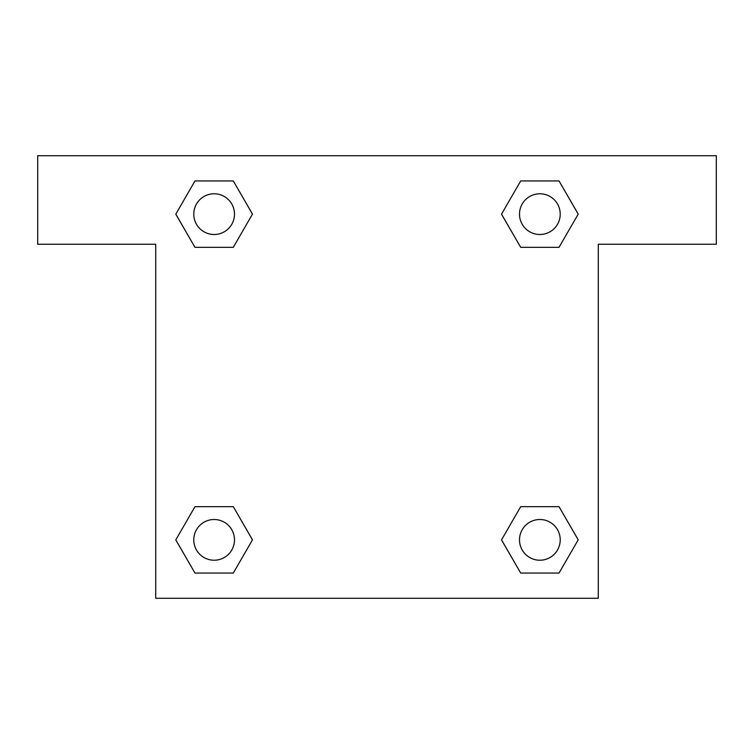 <?xml version="1.0" encoding="UTF-8"?>
<svg xmlns="http://www.w3.org/2000/svg" width="754" height="754" viewBox="0 0 754 754"><rect width="100%" height="100%" fill="white"/><g stroke="black" fill="none" stroke-linecap="round" stroke-linejoin="round"><path stroke-width="1.13" d="M716.3 155.72L37.7 155.72L37.7 244.23L155.72 244.23L155.72 598.28L598.28 598.28L598.28 244.23L716.3 244.23L716.3 155.72M194.975 247.331L233.297 247.331L194.975 247.331L175.805 214.136L194.975 180.941L233.297 180.941L252.467 214.136L233.297 247.331L194.975 247.331L175.767 214.164M233.297 180.941L194.975 180.941L233.297 180.941L252.505 214.108M233.297 506.669L194.975 506.669L233.297 506.669L252.467 539.864L233.297 573.059L194.975 573.059L175.805 539.864L194.975 506.669L233.297 506.669L252.505 539.836M194.975 573.059L233.297 573.059L194.975 573.059L175.767 539.892M559.025 506.669L520.703 506.669L559.025 506.669L578.195 539.864L559.025 573.059L520.703 573.059L501.533 539.864L520.703 506.669L559.025 506.669L578.233 539.836M520.703 573.059L559.025 573.059L520.703 573.059L501.495 539.892M520.703 247.331L559.025 247.331L520.703 247.331L501.533 214.136L520.703 180.941L559.025 180.941L578.195 214.136L559.025 247.331L520.703 247.331L501.495 214.164M559.025 180.941L520.703 180.941L559.025 180.941L578.233 214.108M560.222 539.864A20.358 20.358 0 0 0 529.685 522.23A20.358 20.358 0 0 0 529.685 557.498A20.358 20.358 0 0 0 560.222 539.864M234.494 539.864A20.358 20.358 0 0 0 203.957 522.23A20.358 20.358 0 0 0 203.957 557.498A20.358 20.358 0 0 0 234.494 539.864M560.222 214.136A20.358 20.358 0 0 0 529.685 196.502A20.358 20.358 0 0 0 529.685 231.77A20.358 20.358 0 0 0 560.222 214.136M234.494 214.136A20.358 20.358 0 0 0 203.957 196.502A20.358 20.358 0 0 0 203.957 231.77A20.358 20.358 0 0 0 234.494 214.136"/></g></svg>
